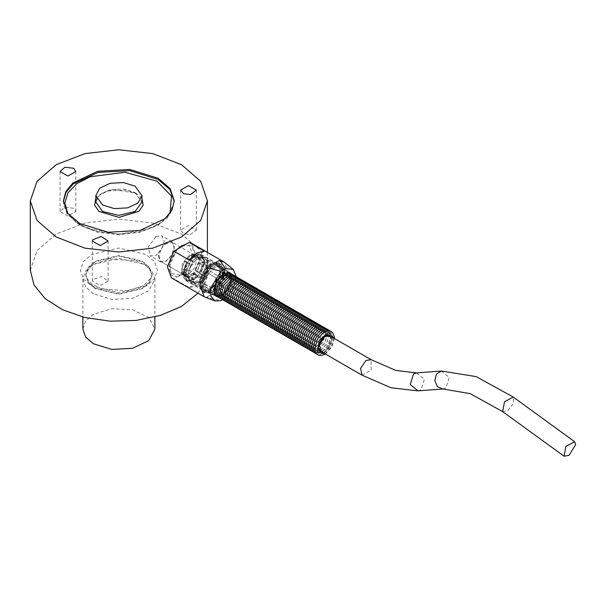 <?xml version="1.0" encoding="UTF-8"?>
<svg xmlns="http://www.w3.org/2000/svg" width="606" height="606" viewBox="0 0 606 606"><rect width="100%" height="100%" fill="white"/><g stroke="black" fill="none" stroke-linecap="round" stroke-linejoin="round"><path stroke-width="0.45" stroke-dasharray="3.03 2.27" d="M215.819 296.008L215.122 295.683L213.032 284.775L221.925 272.783L228.735 272.109L229.363 272.548M229.909 273.079L231.507 279.434L228.735 287.827L222.849 294.425L216.547 296.213M230.977 273.571L232.855 279.934L230.06 288.592L223.955 295.342L217.516 296.895M201.465 285.487L204.866 293.001L213.07 292.19L223.796 277.722L224.455 269.594L221.281 264.564L215.335 264.33L208.631 268.966L201.465 285.487M198.404 283.722L205.57 267.201L212.282 262.565L218.228 262.799L221.629 270.314L218.228 281.76L210.017 290.425L201.806 291.236L198.404 283.722M229.81 273.048L231.295 277.048L222.947 271.314L222.129 271.791L224.258 273.033L221.743 266.61L213.706 266.958L203.798 280.661L203.495 288.138L206.866 292.38L213.706 291.334L220.955 283.813L224.243 273.745M217.789 275.844L221.705 272.624L225.621 271.321L219.046 266.276L214.736 267.693L210.426 271.253L217.827 275.874L210.426 271.253M214.933 295.046L210.426 293.213L219.046 288.229L225.621 291.691L221.705 294.91L217.789 296.213L215.789 295.395M215.789 295.986L212.108 290.479L204.343 286.918L207.358 292.531L216.024 296.054M204.343 284.562L212.108 288.13L216.024 278.04L208.661 273.45L204.343 284.562L202.177 283.313L206.487 272.2L216.024 278.04M225.121 272.571L222.682 267.344L220.811 266.435L229.326 272.533M225.121 274.919L231.295 279.404L227.379 289.494L220.811 286.04L225.121 274.919L223.637 274.063M205.07 297.175L220.97 300.682M171.49 277.896L173.861 278.73L189.133 287.547L196.776 285.721L204.419 278.722L189.148 269.905L195.579 254.187L191.511 243.218M222.523 299.788L225.538 298.038L220.281 290.494L227.924 274.851L225 262.656M220.281 290.494L219.266 289.91L206.881 297.054L207.896 297.644M210.933 265.322L205.51 279.654L194.556 283.805L191.738 277.578L197.677 263.883L208.169 260.232L210.933 265.322M222.129 271.791L222.129 274.139L223.008 273.7M231.295 279.404L222.841 274.548M231.295 279.434L227.379 289.494M220.811 286.04L218.228 284.199L227.394 289.494M218.228 284.199L216.463 286.396L219.046 288.229M215.372 294.774L217.827 296.19L221.728 294.895L225.629 291.683L216.463 286.396M210.426 293.213L208.252 291.956L208.661 290.903L214.456 294.251M208.661 290.903L206.896 290.744L206.487 291.797L208.661 293.054M215.478 295.698L206.896 290.744M215.728 295.933L214.925 295.569L212.108 290.479M204.343 286.918L202.177 285.661L202.995 285.191L212.161 290.479M202.995 285.191L202.995 282.835L202.177 283.313M212.108 288.13L202.995 282.835M212.161 288.13L216.062 278.071M206.896 272.776L208.661 270.587M217.827 275.874L225.621 271.321M219.046 266.276L216.872 265.027L216.463 266.079L225.629 271.367M216.463 266.079L218.228 266.239L218.637 265.178L220.811 266.435M227.379 271.48L218.228 266.239M227.394 271.526L229.25 272.511M229.765 273.033L231.295 277.048M224.962 273.42L231.295 277.078M223.97 273.17L220.66 264.458L214.797 264.224L208.176 268.799L201.109 285.1L204.464 292.524L216.145 288.986L223.894 273.927M198.556 283.631L201.912 291.054L210.017 290.251L218.115 281.699L221.47 270.405L218.115 262.989L212.251 262.754L205.631 267.329L198.556 283.631M189.352 277.949L189.458 279.889L192.004 281.358L194.178 281.646L191.632 280.177L191.519 278.252L197.094 275.238L200.942 277.965L203.184 275.275L199.344 272.556L202.359 264.905L204.237 264.625L206.79 266.095L206.752 263.178L204.207 261.709L202.313 261.989L200.124 258.421L199.344 258.08L200.631 256.967L203.184 258.436L200.942 258.33L198.397 256.861L191.632 260.989L194.178 262.459L192.004 265.254L189.458 263.784L186.292 272.049L188.845 273.518L188.807 276.48L186.262 275.01L186.739 273.92L189.352 277.949L186.512 276.336L184.285 272.503L186.739 273.92M189.458 279.889L186.262 275.01M198.397 276.495L191.632 280.177M204.237 264.625L200.631 273.806M210.35 268.155L204.29 280.23L194.95 283.123L192.299 277.253L197.889 264.352L207.767 260.921L210.35 268.155M200.631 256.967L201.662 257.391L204.207 261.709M191.632 260.989L198.397 256.861M186.292 272.049L189.458 263.784M208.138 262.375L205.176 257.179L197.798 257.914L190.413 265.701L187.36 275.988L190.413 282.744L196.102 282.835L202.427 278.086L208.138 262.375M220.357 269.428L214.653 285.146L208.328 289.888L202.639 289.804L199.579 283.047L206.025 268.193L217.395 264.231L220.357 269.428M181.505 245.854L189.186 245.68L192.11 253.156L189.186 265.314L181.505 275.253L171.028 273.351L169.21 262.784L176.232 250.649L181.505 245.854M30.3 270.261L37.042 250.687L56.244 234.098L84.976 223.016L118.874 219.122L152.765 223.016L181.505 234.098L200.7 250.687L207.441 270.261L205.055 282.055L198.018 293.213M73.523 208.244L64.94 207.26L60.077 211.464L67.955 216.009L75.833 211.464L73.523 208.244M190.466 234.492L196.306 230.098L188.428 225.553L180.55 230.098L183.633 233.711L190.466 234.492M92.627 279.843L92.354 281.017L100.232 285.57L108.11 281.017L101.263 276.51L92.627 279.843M156.045 236.393L161.84 235.817L164.241 241.127L161.84 249.202L156.045 255.323L150.243 255.899L148.47 246.612L156.045 236.393M166.226 242.271L158.651 252.49L160.431 261.777L166.226 261.201L172.021 255.081L174.422 247.006L172.021 241.696L166.226 242.271M158.333 256.293L160.643 261.406L166.226 260.853L171.809 254.959L174.119 247.18L171.809 242.074L163.203 245.059L158.333 256.293M183.292 274.48L160.643 261.406L183.292 274.48L188.875 273.927L194.45 268.034L196.761 260.254L194.45 255.149L191.685 254.671L188.875 255.702L182.368 263.398L181.497 272.321L183.292 274.48M193.723 255.262L184.913 265.693L183.732 277.783L186.163 280.707L193.723 279.957L201.283 271.98L204.419 261.436L201.283 254.512L197.541 253.876L193.723 255.262M210.017 264.67L217.577 263.921L220.713 270.844L217.577 281.381L210.017 289.365L202.457 290.115L199.321 283.191L202.457 272.655L210.017 264.67M193.284 255.308L188.966 258.868L186.822 258.376L190.261 255.573L193.216 254.467L197.124 253.929L193.284 255.308M197.124 276.351L193.216 273.344L186.822 276.821L188.966 280.82L197.124 276.351L198.071 276.897L189.92 281.373L190.208 280.631L193.768 282.691L201.351 278.548L200.942 277.965M184.656 261.171L186.792 261.656L182.936 271.715L181.679 268.95L184.656 261.171L181.974 268.776L183.807 269.837L184.322 269.541L186.898 262.807L184.807 261.383M184.656 276.525L182.141 273.882L181.641 271.912L183.527 277.29L185.898 280.139L186.792 280.548L184.656 276.525L184.807 276.139L186.64 277.2L186.898 276.533M199.359 273.647L203.654 262.693L198.882 261.959L195.458 270.655L200.306 274.2L203.586 275.851L207.6 265.625L206.79 266.095M203.624 259.769L200.662 254.573L199.359 254.05L195.458 254.565L198.844 259.042L203.624 259.769L204.578 260.315L204.002 260.648L207.563 262.709L204.775 257.876L201.207 255.823L204.002 260.648M93.4 293.774L85.605 287.032L82.87 279.078L85.605 271.124L93.415 264.383L118.874 258.292L144.334 264.383L152.136 271.124L154.878 279.078L148.803 290.63L132.646 298.281L111.837 299.462L93.4 293.774M82.87 329.058L85.605 321.097L93.415 314.355L111.845 308.666L132.653 309.848L148.811 317.506L154.878 329.058M181.505 275.253L185.981 271.73L177.02 276.904L181.505 275.253M177.02 249.384L168.771 267.905L171.036 274.965L177.02 276.904L173.861 278.73M189.148 269.905L185.981 271.73L194.231 253.21L191.966 246.15L185.981 244.21M189.133 287.547L204.419 278.722M204.419 251.202L189.133 260.027M195.458 254.565L195.314 254.944L197.147 256.005L196.889 256.664L197.677 257.005L199.859 260.572L202.313 261.989M199.344 258.08L196.889 256.664M199.359 254.05L200.306 254.596L200.018 255.338L203.586 257.391L203.184 258.436M195.314 254.944L196.2 255.323L198.844 259.042M198.882 261.959L200.419 263.186L196.889 271.14L199.344 272.556M202.359 264.905L199.904 263.489M207.6 265.625L204.033 263.572L204.608 263.239L200.306 274.2M203.654 262.693L204.608 263.239M198.586 262.133L195.458 270.655M186.822 258.376L189.064 260.004L194.64 256.573L197.094 257.989M191.519 261.421L189.064 260.004M188.966 258.868L194.178 262.459M186.974 258.58L193.216 254.467M193.216 273.344L194.897 274.192L194.64 273.829L189.064 276.836L191.519 278.252M197.094 275.238L194.64 273.829M201.351 278.548L198.071 276.897M193.064 273.132L186.822 276.821M186.792 280.548L187.746 281.093L186.853 280.692L183.853 275.222L182.906 274.67M183.853 275.222L184.429 274.889L187.996 276.942L188.807 276.48M184.285 272.503L183.769 272.798L181.641 271.912M182.936 271.715L183.891 272.261L187.746 262.209L186.792 261.656M186.777 270.958L184.322 269.541M183.891 272.261L184.466 271.927L188.027 273.988L188.845 273.518M208.661 273.45L206.487 272.2M187.996 276.942L190.822 282.048L191.602 282.411L188.034 280.351L187.746 281.093M188.034 280.351L187.254 279.995L184.429 274.889M197.783 276.487L190.208 280.631M187.746 262.209L191.602 264.678L188.027 273.988M184.466 271.927L188.034 262.618M204.033 263.572L200.018 273.791M189.92 259.421L198.071 254.482L197.783 255.224L201.351 257.285L193.768 261.883M190.208 259.83L197.783 255.224M200.018 255.338L201.207 255.823M203.586 257.391L204.775 257.876M200.306 254.596L201.616 255.118L204.578 260.315M206.752 263.178L207.563 262.709M199.859 260.572L200.374 260.269L198.541 259.216M203.184 275.275L203.586 275.851M196.889 271.14L195.314 270.45M200.942 258.33L201.351 257.285M192.004 265.254L191.602 264.678M191.602 282.411L192.004 281.358M194.178 281.646L193.768 282.691M198.071 254.482L197.124 253.929M194.64 256.573L194.897 255.906L193.064 254.846M189.92 281.373L188.966 280.82M189.064 276.836L188.807 277.495L186.974 276.442M200.419 263.186L197.147 271.503M194.897 274.192L188.807 277.495M197.147 256.005L198.033 256.383L200.374 260.269M186.64 277.2L183.769 272.798M183.807 269.837L186.64 262.443M184.807 276.139L181.936 271.738M188.807 259.641L194.897 255.906M186.898 262.807L189.352 264.224M216.872 265.027L208.252 270.003M202.177 285.661L205.184 291.274L206.487 291.797M208.252 291.956L216.872 286.979M218.637 284.782L222.947 273.67M222.947 271.314L219.94 265.708L218.637 265.178M236.173 276.578L233.348 288.176L225.538 298.038M206.881 297.054L219.266 289.91M320.922 351.442L328.172 348.692L331.755 339.216L329.922 335.853M323.695 352.647L329.815 346.185L332.346 337.648L329.815 332.05L323.695 332.656L317.574 339.118L315.037 347.647L317.574 353.253L323.695 352.647M321.96 351.647L328.081 345.185L330.618 336.656L328.081 331.05L321.96 331.656L315.84 338.118L313.302 346.647L315.84 352.253L321.96 351.647M320.233 350.647L326.354 344.185L328.884 335.656L326.354 330.05L320.233 330.656L314.113 337.118L311.575 345.647L314.113 351.253L320.233 350.647M318.498 349.647L324.619 343.185L327.157 334.656L324.619 329.05L318.498 329.656L312.378 336.118L309.84 344.647L312.378 350.253L318.498 349.647M316.764 348.647L322.884 342.185L325.422 333.656L322.884 328.051L316.764 328.657L310.643 335.118L308.113 343.647L310.643 349.253L316.764 348.647M315.037 347.647L321.157 341.186L323.695 332.656L321.157 327.051L315.037 327.657L308.916 334.118L306.378 342.648L308.916 348.253L315.037 347.647M313.302 346.647L319.423 340.186L321.96 331.656L319.423 326.051L313.302 326.657L307.181 333.118L304.651 341.648L307.181 347.253L313.302 346.647M311.575 345.647L317.695 339.186L320.233 330.656L317.695 325.051L311.575 325.657L305.454 332.118L302.917 340.648L305.454 346.253L311.575 345.647M309.84 344.647L315.961 338.186L318.498 329.656L315.961 324.051L309.84 324.657L303.72 331.118L301.19 339.648L303.72 345.253L309.84 344.647M308.113 343.647L314.234 337.186L316.764 328.657L314.234 323.051L308.113 323.657L301.993 330.118L299.455 338.648L301.993 344.253L308.113 343.647M306.378 342.648L312.499 336.186L315.037 327.657L312.499 322.051L306.378 322.657L300.258 329.119L297.72 337.648L300.258 343.254L306.378 342.648M304.651 341.648L310.772 335.186L313.302 326.657L310.772 321.051L304.651 321.657L298.531 328.119L295.993 336.656L298.531 342.254L304.651 341.648M302.917 340.648L309.037 334.186L311.575 325.657L309.037 320.051L302.917 320.657L296.796 327.119L294.258 335.656L296.796 341.254L302.917 340.648M301.19 339.648L307.31 333.186L309.84 324.657L307.31 319.051L301.19 319.657L295.069 326.119L292.531 334.656L295.069 340.254L301.19 339.648M299.455 338.648L305.575 332.186L308.113 323.657L305.575 318.052L299.455 318.658L293.334 325.119L290.797 333.656L293.334 339.254L299.455 338.648M297.72 337.656L303.841 331.194L306.378 322.657L303.841 317.052L297.72 317.658L291.6 324.119L289.07 332.656L291.6 338.262L297.72 337.656M295.993 336.656L302.114 330.194L304.651 321.657L302.114 316.052L295.993 316.665L289.873 323.127L287.335 331.656L289.873 337.262L295.993 336.656M294.258 335.656L300.379 329.194L302.917 320.657L300.379 315.059L294.258 315.665L288.138 322.127L285.608 330.656L288.138 336.262L294.258 335.656M292.531 334.656L298.652 328.194L301.19 319.657L298.652 314.06L292.531 314.665L286.411 321.127L283.873 329.656L286.411 335.262L292.531 334.656M290.797 333.656L296.917 327.195L299.455 318.658L296.917 313.06L290.797 313.666L284.676 320.127L282.146 328.657L284.676 334.262L290.797 333.656M289.07 332.656L295.19 326.195L297.72 317.658L295.19 312.06L289.07 312.666L282.949 319.127L280.411 327.657L282.949 333.262L289.07 332.656M287.335 331.656L293.455 325.195L295.993 316.665L293.455 311.06L287.335 311.666L281.214 318.127L278.677 326.657L281.214 332.262L287.335 331.656M285.608 330.656L291.728 324.195L294.258 315.665L291.728 310.06L285.608 310.666L279.487 317.127L276.95 325.657L279.487 331.262L285.608 330.656M283.873 329.656L289.994 323.195L292.531 314.665L289.994 309.06L283.873 309.666L277.753 316.127L275.215 324.657L277.753 330.262L283.873 329.656M282.146 328.657L288.267 322.195L290.797 313.666L288.267 308.06L282.146 308.666L276.025 315.128L273.488 323.657L276.025 329.263L282.146 328.657M280.411 327.657L286.532 321.195L289.07 312.666L286.532 307.06L280.411 307.666L274.291 314.128L271.753 322.657L274.291 328.263L280.411 327.657M278.677 326.657L284.797 320.195L287.335 311.666L284.797 306.06L278.677 306.666L272.556 313.128L270.026 321.657L272.556 327.263L278.677 326.657M276.95 325.657L283.07 319.195L285.608 310.666L283.07 305.06L276.95 305.666L270.829 312.128L268.291 320.657L270.829 326.263L276.95 325.657M275.215 324.657L281.335 318.195L283.873 309.666L281.335 304.06L275.215 304.666L269.094 311.128L266.564 319.657L269.094 325.263L275.215 324.657M273.488 323.657L279.608 317.196L282.146 308.666L279.608 303.061L273.488 303.667L267.367 310.128L264.83 318.658L267.367 324.263L273.488 323.657M271.753 322.657L277.874 316.196L280.411 307.666L277.874 302.061L271.753 302.667L265.633 309.128L263.102 317.658L265.633 323.263L271.753 322.657M270.026 321.657L276.147 315.196L278.677 306.666L276.147 301.061L270.026 301.667L263.905 308.128L261.368 316.665L263.905 322.263L270.026 321.657M268.291 320.657L274.412 314.196L276.95 305.666L274.412 300.061L268.291 300.667L262.171 307.128L259.633 315.665L262.171 321.263L268.291 320.657M266.564 319.657L272.685 313.196L275.215 304.666L272.685 299.061L266.564 299.667L260.444 306.128L257.906 314.665L260.444 320.263L266.564 319.657M264.83 318.658L270.95 312.196L273.488 303.667L270.95 298.061L264.83 298.667L258.709 305.129L256.171 313.666L258.709 319.264L264.83 318.658M263.102 317.665L269.223 311.204L271.753 302.667L269.223 297.061L263.102 297.667L256.982 304.129L254.444 312.666L256.982 318.271L263.102 317.665M261.368 316.665L267.488 310.204L270.026 301.667L267.488 296.061L261.368 296.675L255.247 303.136L252.71 311.666L255.247 317.271L261.368 316.665M259.633 315.665L265.754 309.204L268.291 300.667L265.754 295.069L259.633 295.675L253.513 302.136L250.982 310.666L253.513 316.271L259.633 315.665M257.906 314.665L264.027 308.204L266.564 299.667L264.027 294.069L257.906 294.675L251.785 301.137L249.248 309.666L251.785 315.271L257.906 314.665M256.171 313.666L262.292 307.204L264.83 298.667L262.292 293.069L256.171 293.675L250.051 300.137L247.521 308.666L250.051 314.272L256.171 313.666M254.444 312.666L260.565 306.204L263.102 297.675L260.565 292.069L254.444 292.675L248.324 299.137L245.786 307.666L248.324 313.272L254.444 312.666M252.71 311.666L258.83 305.204L261.368 296.675L258.83 291.069L252.71 291.675L246.589 298.137L244.059 306.666L246.589 312.272L252.71 311.666M250.982 310.666L257.103 304.204L259.633 295.675L257.103 290.069L250.982 290.675L244.862 297.137L242.324 305.666L244.862 311.272L250.982 310.666M249.248 309.666L255.368 303.205L257.906 294.675L255.368 289.07L249.248 289.676L243.127 296.137L240.59 304.666L243.127 310.272L249.248 309.666M247.521 308.666L253.641 302.205L256.171 293.675L253.641 288.07L247.521 288.676L241.4 295.137L238.862 303.667L241.4 309.272L247.521 308.666M245.786 307.666L251.907 301.205L254.444 292.675L251.907 287.07L245.786 287.676L239.665 294.137L237.128 302.667L239.665 308.272L245.786 307.666M244.059 306.666L250.18 300.205L252.71 291.675L250.18 286.07L244.059 286.676L237.938 293.137L235.401 301.667L237.938 307.272L244.059 306.666M242.324 305.666L248.445 299.205L250.982 290.675L248.445 285.07L242.324 285.676L236.204 292.137L233.666 300.667L236.204 306.272L242.324 305.666M240.59 304.666L246.71 298.205L249.248 289.676L246.71 284.07L240.59 284.676L234.469 291.138L231.939 299.667L234.469 305.272L240.59 304.666M238.862 303.667L244.983 297.205L247.521 288.676L244.983 283.07L238.862 283.676L232.742 290.138L230.204 298.667L232.742 304.273L238.862 303.667M237.128 302.667L243.248 296.205L245.786 287.676L243.248 282.07L237.128 282.676L231.007 289.138L228.477 297.675L231.007 303.273L237.128 302.667M235.401 301.667L241.521 295.205L244.059 286.676L241.521 281.07L235.401 281.676L229.28 288.138L226.742 296.675L229.28 302.273L235.401 301.667M233.666 300.667L239.787 294.205L242.324 285.676L239.787 280.07L233.666 280.676L227.545 287.138L225.015 295.675L227.545 301.273L233.666 300.667M231.939 299.667L238.06 293.206L240.59 284.676L238.06 279.071L231.939 279.677L225.818 286.138L223.281 294.675L225.818 300.273L231.939 299.667M230.204 298.667L236.325 292.206L238.862 283.676L236.325 278.071L230.204 278.677L224.084 285.138L221.546 293.675L224.084 299.281L230.204 298.667M228.477 297.675L234.598 291.213L237.128 282.676L234.598 277.071L228.477 277.677L222.357 284.138L219.819 292.675L222.357 298.281L228.477 297.675M226.742 296.675L232.863 290.213L235.401 281.676L232.863 276.078L226.742 276.684L220.622 283.146L218.084 291.675L220.622 297.281L226.742 296.675M225.015 295.675L231.136 289.214L233.666 280.676L231.136 275.079L225.015 275.685L218.895 282.146L216.357 290.675L218.895 296.281L225.015 295.675M223.281 294.675L229.401 288.214L231.939 279.677L229.401 274.079L223.281 274.685L217.16 281.146L214.622 289.676L217.16 295.281L223.281 294.675M223.258 294.902L215.062 293.312L216.986 281.04L226.644 273.245L232.121 279.548L229.522 288.282L223.258 294.902M63.433 201.465L67.645 214.304L79.666 224.69L97.657 231.628L118.874 234.067L140.092 231.628L158.083 224.69L170.097 214.304L174.308 201.465M170.028 213.229L162.272 221.788L150.349 228.568L118.874 234.408L87.393 228.568L75.47 221.788L67.713 213.229M135.168 192.647L141.918 202.056L135.464 193.306L126.26 190.042L107.838 190.943L99.49 195.268L96.21 199.791L95.831 202.056L99.71 194.662L110.057 189.761L123.366 189.004L135.168 192.647M141.918 198.457L136.183 193.238L113.519 189.436L102.672 192.632L95.831 198.457M95.453 288.191L118.874 293.789L142.296 288.191L149.477 281.987L152 274.67L149.477 267.352L142.296 261.148L118.874 255.543L95.453 261.148L88.271 267.352L85.749 274.67L88.271 281.987L95.453 288.191M146.114 285.987L118.874 292.501L91.627 285.987L83.28 278.768L80.348 270.261L83.28 261.747L91.627 254.528L118.874 248.013L146.114 254.528L154.462 261.747L157.401 270.261L154.462 278.768L146.114 285.987M95.437 288.698L88.264 282.494L85.749 275.177L88.271 267.86L95.453 261.656L118.874 256.05L142.296 261.656L149.477 267.86L152 275.177L149.477 282.494L142.296 288.698L118.867 294.304L95.437 288.698M502.685 411.603L507.714 410.626L513.487 403.255L513.274 397.044M442.88 388.969L446.039 387.817L449.22 377.432L441.501 371.024M418.004 390.885L421.155 389.734L424.344 379.348L416.625 372.94M362.108 375.22L371.107 370.024L371.107 359.631M325.074 353.836L331.664 346.965L334.073 338.246M317.786 346.882L321.869 337.459L329.088 334.951L228.954 277.147L219.592 282.547L219.592 293.357L226.803 290.85L230.894 281.426L228.954 277.147L230.469 280.843L226.811 289.979L222.811 293.198L219.592 293.357L319.726 351.169L317.786 346.882M330.194 336.004L331.027 339.239L327.763 347.708L321.188 351.601M323.907 353.169L330.823 346.768L332.906 337.58M230.894 280.252L223.258 293.478L215.615 289.07L223.258 275.844L230.894 280.252M215.122 295.683L216.448 296.448M228.735 272.109L230.06 272.874M201.806 291.236L204.866 293.001M218.228 262.799L221.281 264.564M222.682 267.344L221.743 266.61M207.972 292.827L206.866 292.38M228.53 271.996L208.169 260.232M214.925 295.569L194.556 283.805M220.66 264.458L218.115 262.989M204.464 292.524L201.912 291.054M207.767 260.921L201.662 257.391M194.95 283.123L188.845 279.593M190.413 282.744L202.639 289.804M205.176 257.179L217.395 264.231M207.441 252.422L207.441 270.261M75.833 211.464L75.833 171.483M60.077 211.464L60.077 171.483M196.306 230.098L196.306 190.117M180.55 230.098L180.55 190.117M108.11 281.017L108.11 241.036M92.354 281.017L92.354 241.036M63.425 200.881L63.706 205.358L67.319 214.123L79.719 225.205L97.695 232.219L118.912 234.673L139.728 232.295L157.477 225.523L167.529 217.766L174.316 202.056L174.316 200.881M172.021 241.696L161.84 235.817M160.431 261.777L150.243 255.899M194.45 255.149L171.809 242.074M217.577 263.921L201.283 254.512M202.457 290.115L186.163 280.707M181.497 272.321L182.141 273.882M183.527 277.29L183.732 277.783M191.685 254.671L195.549 254.149M197.003 253.944L197.541 253.876M82.87 279.078L82.87 316.976M154.878 279.078L154.878 316.976M143.41 285.721L127.624 290.872L101.535 288.88L91.332 283.722L86.302 277.548L85.749 274.67L86.317 272.268L91.294 266.155L94.612 263.966L109.815 259.02L136.115 260.936L143.38 264.11L146.485 266.178L151.447 272.306L152 275.177L151.439 277.556L143.41 285.721M171.028 273.351L169.604 263.519L176.232 250.649M185.898 280.139L186.853 280.692M190.822 282.048L187.254 279.995M198.033 256.383L196.2 255.323M186.156 276.965L184.322 275.904M188.966 277.753L186.512 276.336M200.124 258.421L197.677 257.005M200.662 254.573L201.616 255.118M205.184 291.274L207.358 292.531M219.94 265.708L222.114 266.958M334.436 338.459L331.808 347.177L325.43 354.048M330.376 331.073L332.633 335.838L330.073 346.177L323.437 353.207L319.567 354.518L317.006 354.23M328.649 330.073L330.906 334.838L328.346 345.178L321.71 352.207L317.832 353.525L315.279 353.23M326.914 329.073L329.172 333.838L326.611 344.178L319.976 351.207L316.105 352.525L313.544 352.23M325.187 328.073L327.445 332.838L324.884 343.178L318.248 350.207L314.37 351.525L311.81 351.23M323.452 327.073L325.71 331.838L323.149 342.178L316.514 349.207L312.643 350.526L310.083 350.23M321.718 326.073L323.983 330.838L321.422 341.178L314.779 348.208L310.908 349.526L308.348 349.23M319.991 325.074L322.248 329.846L319.688 340.178L313.052 347.208L309.181 348.526L306.621 348.23M318.256 324.074L320.513 328.846L317.953 339.178L311.317 346.208L307.447 347.526L304.886 347.23M316.529 323.074L318.786 327.846L316.226 338.178L309.59 345.208L305.712 346.526L303.159 346.231M314.794 322.074L317.052 326.846L314.491 337.186L307.856 344.208L303.985 345.526L301.424 345.231M313.067 321.074L315.325 325.846L312.764 336.186L306.128 343.208L302.25 344.526L299.697 344.231M311.332 320.074L313.59 324.846L311.029 335.186L304.394 342.208L300.523 343.526L297.963 343.231M309.605 319.074L311.863 323.846L309.302 334.186L302.667 341.208L298.788 342.526L296.236 342.238M307.871 318.074L310.128 322.846L307.568 333.186L300.932 340.208L297.061 341.526L294.501 341.239M306.144 317.074L308.401 321.847L305.841 332.186L299.205 339.209L295.327 340.527L292.766 340.239M304.409 316.074L306.666 320.847L304.106 331.187L297.47 338.209L293.599 339.527L291.039 339.239M302.674 315.075L304.939 319.847L302.371 330.187L295.736 337.216L291.865 338.527L289.304 338.239M300.947 314.075L303.205 318.847L300.644 329.187L294.008 336.216L290.138 337.527L287.577 337.239M299.212 313.075L301.47 317.847L298.909 328.187L292.274 335.216L288.403 336.527L285.843 336.239M297.485 312.075L299.743 316.847L297.182 327.187L290.547 334.217L286.668 335.527L284.116 335.239M295.751 311.083L298.008 315.847L295.448 326.187L288.812 333.217L284.941 334.527L282.381 334.239M294.024 310.083L296.281 314.847L293.721 325.187L287.085 332.217L283.207 333.535L280.654 333.239M292.289 309.083L294.546 313.847L291.986 324.187L285.35 331.217L281.479 332.535L278.919 332.24M290.562 308.083L292.819 312.847L290.259 323.187L283.623 330.217L279.745 331.535L277.192 331.24M288.827 307.083L291.085 311.848L288.524 322.187L281.888 329.217L278.018 330.535L275.457 330.24M287.1 306.083L289.357 310.848L286.797 321.188L280.161 328.217L276.283 329.535L273.723 329.24M285.365 305.083L287.623 309.855L285.062 320.188L278.427 327.217L274.556 328.535L271.996 328.24M283.631 304.083L285.896 308.855L283.328 319.188L276.692 326.217L272.821 327.535L270.261 327.24M281.904 303.083L284.161 307.856L281.601 318.188L274.965 325.217L271.094 326.536L268.534 326.24M280.169 302.083L282.426 306.856L279.866 317.196L273.23 324.218L269.359 325.536L266.799 325.24M278.442 301.084L280.699 305.856L278.139 316.196L271.503 323.218L267.625 324.536L265.072 324.24M276.707 300.084L278.965 304.856L276.404 315.196L269.768 322.218L265.898 323.536L263.337 323.24M274.98 299.084L277.237 303.856L274.677 314.196L268.041 321.218L264.163 322.536L261.61 322.248M273.245 298.084L275.503 302.856L272.942 313.196L266.307 320.218L262.436 321.536L259.876 321.248M271.518 297.084L273.776 301.856L271.215 312.196L264.58 319.218L260.701 320.536L258.148 320.248M269.784 296.084L272.041 300.856L269.481 311.196L262.845 318.218L258.974 319.536L256.414 319.248M268.057 295.084L270.314 299.856L267.754 310.196L261.118 317.226L257.239 318.536L254.679 318.248M266.322 294.084L268.579 298.856L266.019 309.196L259.383 316.226L255.512 317.536L252.952 317.249M264.587 293.084L266.852 297.857L264.284 308.196L257.648 315.226L253.778 316.537L251.217 316.249M262.86 292.084L265.117 296.857L262.557 307.197L255.921 314.226L252.051 315.537L249.49 315.249M261.125 291.092L263.383 295.857L260.822 306.197L254.187 313.226L250.316 314.544L247.756 314.249M259.398 290.092L261.656 294.857L259.095 305.197L252.46 312.226L248.581 313.544L246.028 313.249M257.664 289.092L259.921 293.857L257.361 304.197L250.725 311.226L246.854 312.544L244.294 312.249M255.937 288.092L258.194 292.857L255.634 303.197L248.998 310.227L245.119 311.545L242.567 311.249M254.202 287.092L256.459 291.857L253.899 302.197L247.263 309.227L243.392 310.545L240.832 310.249M252.475 286.093L254.732 290.857L252.172 301.197L245.536 308.227L241.658 309.545L239.105 309.249M250.74 285.093L252.997 289.865L250.437 300.197L243.801 307.227L239.931 308.545L237.37 308.249M249.013 284.093L251.27 288.865L248.71 299.197L242.074 306.227L238.196 307.545L235.636 307.25M247.278 283.093L249.536 287.865L246.975 298.205L240.34 305.227L236.469 306.545L233.908 306.25M245.544 282.093L247.809 286.865L245.241 297.205L238.605 304.227L234.734 305.545L232.174 305.25M243.817 281.093L246.074 285.865L243.514 296.205L236.878 303.227L233.007 304.545L230.447 304.25M242.082 280.093L244.339 284.865L241.779 295.205L235.143 302.227L231.272 303.545L228.712 303.258M240.355 279.093L242.612 283.866L240.052 294.205L233.416 301.227L229.538 302.545L226.985 302.258M238.62 278.093L240.877 282.866L238.317 293.206L231.681 300.228L227.811 301.546L225.25 301.258M236.893 277.094L239.15 281.866L236.59 292.206L229.954 299.228L226.076 300.546L223.523 300.258M235.158 276.094L237.416 280.866L234.855 291.206L228.22 298.235L224.349 299.546L221.788 299.258M233.431 275.094L235.689 279.866L233.128 290.206L226.492 297.235L222.614 298.546L220.061 298.258M231.697 274.094L233.954 278.866L231.394 289.206L224.758 296.236L220.887 297.546L218.327 297.258"/><path stroke-width="0.91" d="M217.516 296.895L216.448 296.448L213.63 290.221L216.448 280.737L223.258 273.548L230.06 272.874L230.977 273.571M229.363 272.548L229.909 273.079M216.547 296.213L215.819 296.008M224.243 273.745L224.258 273.033L224.962 273.42M215.789 295.395L214.933 295.046M215.478 295.698L215.789 295.986M229.326 272.533L229.81 273.048M207.896 268.246L200.131 284.722L204.078 296.705L215.016 300.932L210.941 296.349L210.744 288.092L220.97 271.283L206.881 267.655L219.266 260.512L220.281 261.095L225.538 268.647L220.97 271.283M225.538 268.647L233.219 269.39L224.099 262.034L220.281 261.095M224.099 262.034L191.511 243.218L189.148 242.385L204.419 251.202L196.776 253.028L189.133 260.027L173.861 251.21L167.43 266.928L171.49 277.896L204.078 296.705M222.841 274.548L222.235 274.2M214.456 294.251L215.372 294.774M229.25 272.511L229.765 273.033M223.894 273.927L223.97 273.17M135.168 186.194L141.918 195.602L138.032 202.995L127.692 207.896L114.375 208.653L102.581 205.01L95.831 195.602L99.71 188.208L110.057 183.307L123.366 182.557L135.168 186.194M56.244 237.037L37.042 220.448L30.3 200.881L37.042 181.308L56.244 164.718L84.976 153.636L118.874 149.743L152.765 153.636L181.505 164.718L200.7 181.308L207.441 200.881L200.7 220.448L181.505 237.037L152.765 248.127L118.874 252.013L84.976 248.127L56.244 237.037M198.018 293.213L181.505 306.416L160.628 315.355L136.153 320.415L110.194 321.15L84.976 317.506L62.683 309.787L45.23 298.667L34.11 285.1L30.3 270.261L30.3 200.881M73.523 168.263L75.833 171.483L67.955 176.028L60.077 171.483L64.94 167.279L73.523 168.263M190.466 194.511L183.633 193.731L180.55 190.117L188.428 185.572L196.306 190.117L190.466 194.511M92.627 239.862L101.263 236.529L108.11 241.036L100.232 245.581L92.354 241.036L92.627 239.862M158.083 178.24L170.097 188.625L174.316 200.881L171.93 210.168L164.976 218.668L140.092 230.454L108.057 232.28L79.666 223.516L67.645 213.13L63.425 200.881L65.812 191.587L72.765 183.095L97.657 171.301L129.692 169.483L158.083 178.24M154.878 316.976L154.878 329.058L148.803 340.602L132.646 348.261L111.837 349.442L93.4 343.746L85.605 337.004L82.87 329.058L82.87 316.976M181.505 245.854L177.02 249.384L185.981 244.21L181.505 245.854M185.981 244.21L189.148 242.385M173.861 251.21L177.02 249.384M223.008 273.7L223.637 274.063M219.266 260.512L206.881 267.655M222.523 299.788L220.97 300.682L215.016 300.932M233.219 269.39L236.173 276.578M575.7 444.546L569.102 455.28L564.08 456.257L565.89 446.448L574.662 441.698L575.7 444.546M324.748 336.731L319.423 344.662L320.922 351.442L362.108 375.22L360.6 368.44L365.933 360.509L371.107 359.631L329.922 335.853L324.748 336.731M174.308 201.465L169.9 189.534L158.083 179.421L129.942 170.687L98.127 172.369L73.197 183.906L66.077 192.269L63.433 201.465M67.713 213.229L64.865 202.949L68.031 192.708L76.864 183.633L90.377 176.747L125.056 172.255L157.06 181.186L171.46 196.139L170.028 213.229M141.918 195.602L141.918 202.056L135.168 211.464L118.874 215.357L102.581 211.464L95.831 202.056L95.831 195.602M95.831 198.457L94.612 205.123L98.846 211.365L118.874 217.365L138.895 211.365L143.137 205.123L141.918 198.457M574.662 441.698L513.274 397.044L504.503 401.793L502.685 411.603L470.317 393.658L442.88 388.969L418.004 390.885L390.976 387.772L362.108 375.22M513.274 397.044L476.225 376.652L441.501 371.024L436.487 374.053L434.82 380.568L437.464 386.742L442.88 388.969M441.501 371.024L416.625 372.94L413.466 374.091L410.285 384.477L418.004 390.885M334.073 338.246L328.573 332.52L319.301 340.117L317.362 351.942L325.074 353.836M321.188 351.601L319.726 351.169L318.211 347.473L321.869 338.33L325.869 335.11L327.27 334.686L329.088 334.951L330.194 336.004M332.906 337.58L324.664 335.315L317.786 348.056L323.907 353.169M207.441 200.881L207.441 252.422M416.625 372.94L395.703 370.402L371.107 359.631M564.08 456.257L502.685 411.603M325.43 354.048L321.294 355.517L318.68 355.207L316.514 353.745L314.749 349.457L317.309 339.118L323.945 332.096L327.816 330.778L330.437 331.088L332.603 332.55L334.368 336.838L334.436 338.459M317.006 354.23L314.779 352.745L313.014 348.458L315.582 338.118L322.21 331.096L326.089 329.778L328.702 330.088L330.376 331.073M315.279 353.23L313.052 351.745L311.287 347.458L313.847 337.118L320.483 330.096L324.354 328.778L326.975 329.088L328.649 330.073M313.544 352.23L311.317 350.745L309.552 346.458L312.113 336.118L318.748 329.096L322.627 327.778L325.24 328.088L326.914 329.073M311.81 351.23L309.59 349.745L307.825 345.458L310.386 335.118L317.021 328.096L320.892 326.778L323.513 327.096L325.187 328.073M310.083 350.23L307.856 348.745L306.091 344.458L308.651 334.118L315.287 327.096L319.165 325.778L321.778 326.096L323.452 327.073M308.348 349.23L306.121 347.746L304.363 343.458L306.924 333.126L313.56 326.096L317.43 324.778L320.051 325.096L321.718 326.073M306.621 348.23L304.394 346.746L302.629 342.466L305.189 332.126L311.825 325.096L315.703 323.778L318.317 324.096L319.991 325.074M304.886 347.23L302.659 345.753L300.902 341.466L303.462 331.126L310.098 324.096L313.969 322.778L316.59 323.096L318.256 324.074M303.159 346.231L300.932 344.753L299.167 340.466L301.727 330.126L308.363 323.096L312.234 321.778L314.855 322.097L316.529 323.074M301.424 345.231L299.197 343.753L297.44 339.466L300 329.126L306.636 322.097L310.507 320.779L313.128 321.097L314.794 322.074M299.697 344.231L297.47 342.754L295.705 338.466L298.266 328.126L304.901 321.097L308.772 319.786L311.393 320.097L313.067 321.074M297.963 343.231L295.736 341.754L293.971 337.466L296.539 327.126L303.167 320.097L307.045 318.786L309.658 319.097L311.332 320.074M296.236 342.238L294.008 340.754L292.243 336.466L294.804 326.126L301.44 319.097L305.31 317.786L307.931 318.097L309.605 319.074M294.501 341.239L292.274 339.754L290.509 335.466L293.069 325.127L299.705 318.105L303.583 316.786L306.197 317.097L307.871 318.074M292.766 340.239L290.547 338.754L288.782 334.467L291.342 324.127L297.978 317.105L301.849 315.787L304.47 316.097L306.144 317.074M291.039 339.239L288.812 337.754L287.047 333.467L289.607 323.127L296.243 316.105L300.121 314.787L302.735 315.097L304.409 316.074M289.304 338.239L287.077 336.754L285.32 332.467L287.88 322.127L294.516 315.105L298.387 313.787L301.008 314.097L302.674 315.075M287.577 337.239L285.35 335.754L283.585 331.467L286.146 321.127L292.781 314.105L296.66 312.787L299.273 313.097L300.947 314.075M285.843 336.239L283.616 334.754L281.858 330.467L284.419 320.127L291.054 313.105L294.925 311.787L297.546 312.098L299.212 313.075M284.116 335.239L281.888 333.755L280.123 329.467L282.684 319.127L289.32 312.105L293.19 310.787L295.811 311.098L297.485 312.075M282.381 334.239L280.154 332.755L278.396 328.467L280.957 318.127L287.592 311.105L291.463 309.787L294.084 310.098L295.751 311.083M280.654 333.239L278.427 331.755L276.662 327.467L279.222 317.127L285.858 310.105L289.729 308.787L292.35 309.098L294.024 310.083M278.919 332.24L276.692 330.755L274.927 326.467L277.495 316.127L284.123 309.105L288.001 307.787L290.615 308.098L292.289 309.083M277.192 331.24L274.965 329.755L273.2 325.467L275.76 315.128L282.396 308.106L286.267 306.787L288.888 307.106L290.562 308.083M275.457 330.24L273.23 328.755L271.465 324.468L274.026 314.135L280.661 307.106L284.54 305.788L287.153 306.106L288.827 307.083M273.723 329.24L271.503 327.755L269.738 323.468L272.299 313.135L278.934 306.106L282.805 304.788L285.426 305.106L287.1 306.083M271.996 328.24L269.768 326.755L268.003 322.475L270.564 312.135L277.2 305.106L281.078 303.788L283.691 304.106L285.365 305.083M270.261 327.24L268.034 325.763L266.276 321.475L268.837 311.136L275.472 304.106L279.343 302.788L281.964 303.106L283.631 304.083M268.534 326.24L266.307 324.763L264.542 320.476L267.102 310.136L273.738 303.106L277.616 301.788L280.23 302.106L281.904 303.083M266.799 325.24L264.572 323.763L262.815 319.476L265.375 309.136L272.011 302.106L275.881 300.796L278.502 301.106L280.169 302.083M265.072 324.24L262.845 322.763L261.08 318.476L263.64 308.136L270.276 301.106L274.147 299.796L276.768 300.106L278.442 301.084M263.337 323.24L261.11 321.763L259.353 317.476L261.913 307.136L268.549 300.106L272.42 298.796L275.041 299.106L276.707 300.084M261.61 322.248L259.383 320.763L257.618 316.476L260.179 306.136L266.814 299.106L270.685 297.796L273.306 298.107L274.98 299.084M259.876 321.248L257.648 319.763L255.883 315.476L258.451 305.136L265.08 298.114L268.958 296.796L271.571 297.107L273.245 298.084M258.148 320.248L255.921 318.764L254.156 314.476L256.717 304.136L263.352 297.114L267.223 295.796L269.844 296.107L271.518 297.084M256.414 319.248L254.187 317.764L252.422 313.476L254.982 303.136L261.618 296.114L265.496 294.796L268.11 295.107L269.784 296.084M254.679 318.248L252.46 316.764L250.695 312.476L253.255 302.136L259.891 295.114L263.761 293.796L266.382 294.107L268.057 295.084M252.952 317.249L250.725 315.764L248.96 311.476L251.52 301.137L258.156 294.115L262.034 292.796L264.648 293.107L266.322 294.084M251.217 316.249L248.99 314.764L247.233 310.477L249.793 300.137L256.429 293.115L260.3 291.797L262.921 292.107L264.587 293.084M249.49 315.249L247.263 313.764L245.498 309.477L248.059 299.137L254.694 292.115L258.573 290.797L261.186 291.107L262.86 292.084M247.756 314.249L245.528 312.764L243.771 308.477L246.331 298.137L252.967 291.115L256.838 289.797L259.459 290.107L261.125 291.092M246.028 313.249L243.801 311.764L242.036 307.477L244.597 297.137L251.232 290.115L255.103 288.797L257.724 289.107L259.398 290.092M244.294 312.249L242.067 310.764L240.309 306.477L242.87 296.137L249.505 289.115L253.376 287.797L255.997 288.108L257.664 289.092M242.567 311.249L240.34 309.764L238.575 305.477L241.135 295.137L247.771 288.115L251.641 286.797L254.262 287.115L255.937 288.092M240.832 310.249L238.605 308.765L236.84 304.477L239.408 294.145L246.036 287.115L249.914 285.797L252.528 286.115L254.202 287.092M239.105 309.249L236.878 307.765L235.113 303.477L237.673 293.145L244.309 286.115L248.18 284.797L250.801 285.115L252.475 286.093M237.37 308.249L235.143 306.772L233.378 302.485L235.939 292.145L242.574 285.115L246.453 283.797L249.066 284.116L250.74 285.093M235.636 307.25L233.416 305.772L231.651 301.485L234.211 291.145L240.847 284.116L244.718 282.797L247.339 283.116L249.013 284.093M233.908 306.25L231.681 304.773L229.916 300.485L232.477 290.145L239.112 283.116L242.991 281.798L245.604 282.116L247.278 283.093M232.174 305.25L229.947 303.773L228.189 299.485L230.75 289.145L237.385 282.116L241.256 280.805L243.877 281.116L245.544 282.093M230.447 304.25L228.22 302.773L226.455 298.485L229.015 288.145L235.651 281.116L239.529 279.805L242.142 280.116L243.817 281.093M228.712 303.258L226.485 301.773L224.728 297.485L227.288 287.146L233.924 280.116L237.794 278.805L240.415 279.116L242.082 280.093M226.985 302.258L224.758 300.773L222.993 296.485L225.553 286.146L232.189 279.116L236.06 277.806L238.681 278.116L240.355 279.093M225.25 301.258L223.023 299.773L221.266 295.486L223.826 285.146L230.462 278.124L234.333 276.806L236.954 277.116L238.62 278.093M223.523 300.258L221.296 298.773L219.531 294.486L222.091 284.146L228.727 277.124L232.598 275.806L235.219 276.116L236.893 277.094M221.788 299.258L219.561 297.773L217.796 293.486L220.364 283.146L226.992 276.124L230.871 274.806L233.484 275.116L235.158 276.094M220.061 298.258L217.834 296.773L216.069 292.486L218.63 282.146L225.265 275.124L229.136 273.806L231.757 274.117L233.431 275.094M218.327 297.258L216.1 295.773L214.335 291.486L216.895 281.146L223.531 274.124L227.409 272.806L230.022 273.117L231.697 274.094"/></g></svg>
